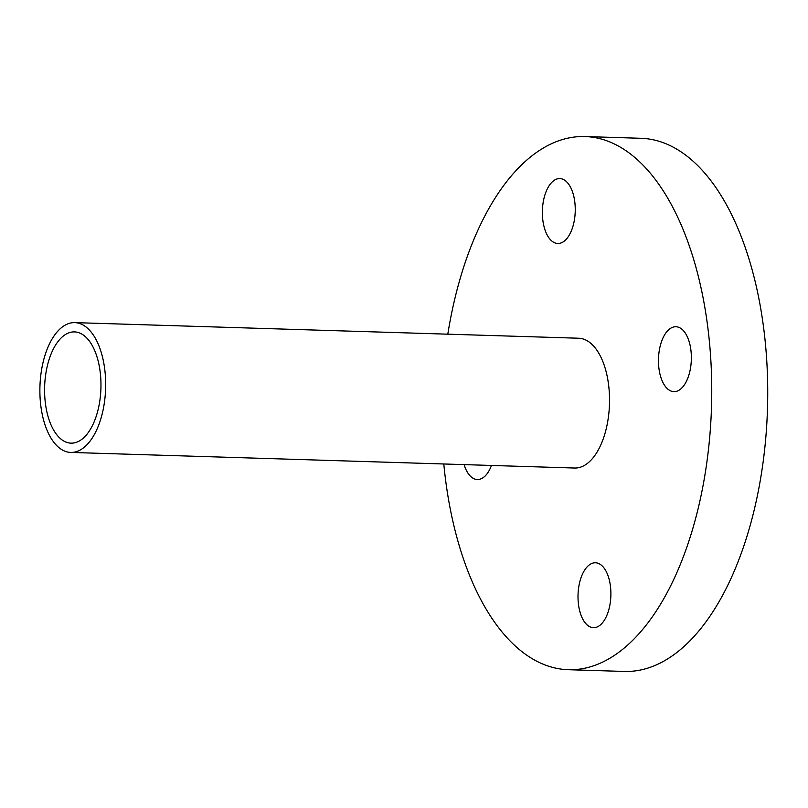 <?xml version="1.0" encoding="UTF-8"?>
<svg xmlns="http://www.w3.org/2000/svg" width="808" height="808" viewBox="0 0 808 808"><rect width="100%" height="100%" fill="white"/><g stroke="black" fill="none" stroke-linecap="round" stroke-linejoin="round"><path stroke-width="1.21" d="M574.993 203.798A32.471 16.433 -88.2 0 0 559.813 178.578A32.471 16.433 -88.2 0 0 542.623 218.271A32.471 16.433 -88.2 0 0 557.803 243.491A32.471 16.433 -88.2 0 0 574.993 203.798M610.636 587.992A32.471 16.433 -88.2 0 0 595.456 562.782A32.471 16.433 -88.2 0 0 578.265 602.465A32.471 16.433 -88.2 0 0 593.446 627.685A32.471 16.433 -88.2 0 0 610.636 587.992M691.103 351.965A32.471 16.433 -88.2 0 0 675.912 326.745A32.471 16.433 -88.2 0 0 658.722 366.438A32.471 16.433 -88.2 0 0 673.902 391.648A32.471 16.433 -88.2 0 0 691.103 351.965M45.026 399.93A55.661 28.159 91.8 0 1 74.498 331.896A55.661 28.159 91.8 0 1 100.525 375.124A55.661 28.159 91.8 0 1 71.053 443.158A55.661 28.159 91.8 0 1 45.026 399.93M105.151 373.054A64.933 32.855 91.8 0 1 70.761 452.43A64.933 32.855 91.8 0 1 40.4 402A64.933 32.855 91.8 0 1 74.78 322.624A64.933 32.855 91.8 0 1 105.151 373.054M74.78 322.624L578.639 338.229A64.933 32.855 91.8 0 1 609.01 388.658A64.933 32.855 91.8 0 1 574.619 468.034L70.761 452.43M447.814 334.179A266.701 134.946 91.8 0 1 584.891 136.552A266.701 134.946 91.8 0 1 709.596 343.693A266.701 134.946 91.8 0 1 568.378 669.711A266.701 134.946 91.8 0 1 443.794 463.984M584.891 136.552L640.875 138.289A266.701 134.946 91.8 0 1 765.58 345.43A266.701 134.946 91.8 0 1 624.362 671.448L568.378 669.711M464.125 464.62A32.471 16.433 -88.2 0 0 477.346 479.518A32.471 16.433 -88.2 0 0 491.466 465.459"/></g></svg>
